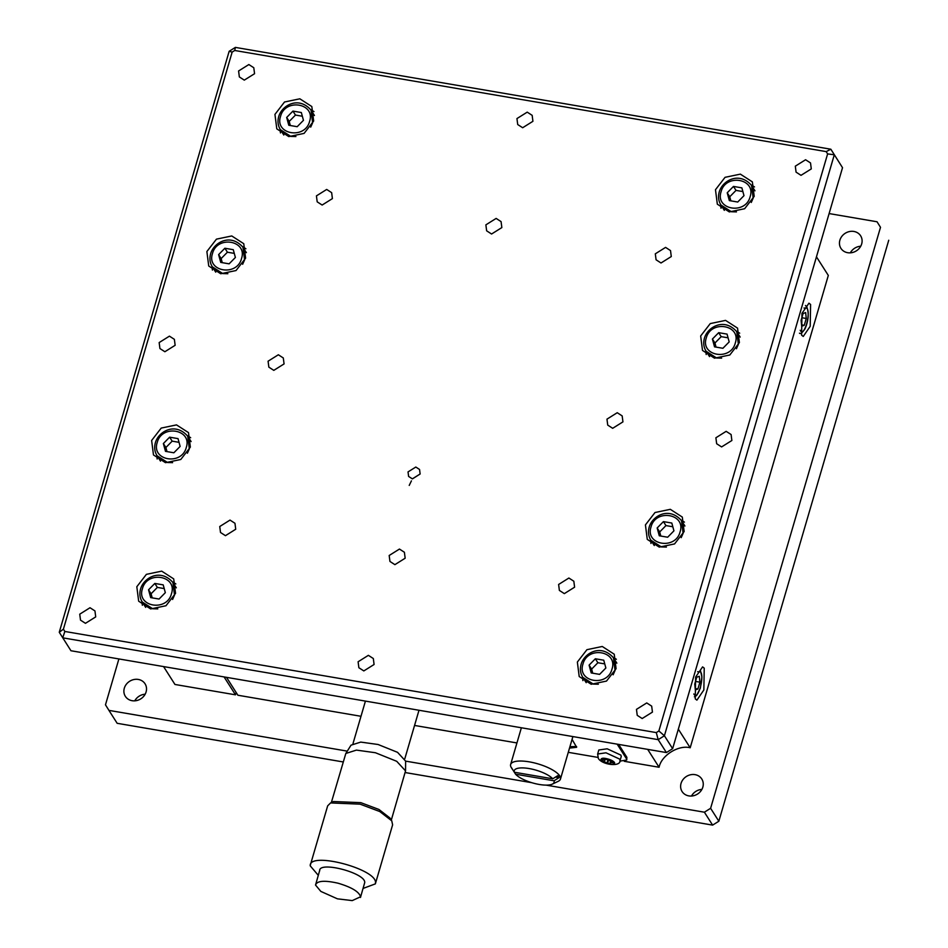 <?xml version="1.0" encoding="UTF-8"?>
<svg xmlns="http://www.w3.org/2000/svg" width="948" height="948" viewBox="0 0 948 948"><rect width="100%" height="100%" fill="white"/><g stroke="black" fill="none" stroke-linecap="round" stroke-linejoin="round"><path stroke-width="1.42" d="M332.25 802.281L333.53 801.522L360.821 802.66L378.951 809.462L390.007 818.041L391.749 820.814L392.614 824.831L375.349 883.88L363.108 888.418M318.267 875.3L310.269 865.891L310.399 864.884L327.664 805.847L330.568 802.932L360.133 804.165L379.769 811.535L391.749 820.814M331.338 802.565L345.819 753.459L356.448 750.105L375.42 752.736L396.714 761.303L405.543 770.89L391.299 820.103M531.757 782.681L405.626 761.125L397.556 752.333L378.098 744.5L360.75 742.094L351.033 745.164L345.819 753.459M315.53 885.053C316.952 880.775 324.453 880.159 338.033 883.204C351.613 887.233 359.126 891.76 360.56 896.784L352.253 900.6L337.429 898.834L320.851 891.416L315.53 885.053L319.76 870.193M319.666 870.88C318.421 860.618 365.928 872.99 364.707 882.612L360.465 897.472M310.269 865.891C308.456 851.02 377.268 868.937 375.491 882.872L375.349 883.88M621.236 756.551L620.928 755.129L607.182 748.802L598.816 749.986L597.643 754.004L606.009 752.807L619.743 759.147L620.063 760.569L621.236 756.551M704.234 668.162L702.587 666.894L695.631 677.062L695.251 698.866L696.899 700.145L703.854 689.978L704.234 668.162M810.587 304.462L808.94 303.182L801.984 313.35L801.605 335.165L803.252 336.445L810.208 326.278L810.587 304.462M532.918 121.308L522.656 127.731L517.715 124.543L516.944 118.571L527.218 112.148L532.16 115.336L532.918 121.308M731.868 440.5L721.594 446.923L716.652 443.735L715.894 437.775L726.156 431.34L731.098 434.528L731.868 440.5M374.081 664.501L363.819 670.923L358.865 667.736L358.107 661.763L368.369 655.341L373.322 658.528L374.081 664.501M175.143 345.297L164.869 351.732L159.928 348.544L159.157 342.572L169.431 336.149L174.373 339.337L175.143 345.297M671.279 256.553L661.017 262.987L656.075 259.788L655.305 253.827L665.579 247.392L670.52 250.592L671.279 256.553M622.943 421.872L612.669 428.306L607.727 425.107L606.969 419.146L617.231 412.712L622.172 415.911L622.943 421.872M574.595 587.191L564.333 593.626L559.379 590.426L558.621 584.466L568.883 578.031L573.836 581.231L574.595 587.191M405.163 558.218L394.889 564.653L389.948 561.453L389.178 555.492L399.452 549.058L404.393 552.257L405.163 558.218M501.848 227.579L491.574 234.014L486.632 230.814L485.874 224.854L496.136 218.419L501.077 221.619L501.848 227.579M332.404 198.606L322.142 205.041L317.189 201.841L316.431 195.881L326.693 189.446L331.646 192.645L332.404 198.606M284.068 363.925L273.794 370.36L268.853 367.16L268.083 361.2L278.357 354.765L283.298 357.965L284.068 363.925M235.72 529.245L225.458 535.679L220.505 532.48L219.746 526.519L230.008 520.085L234.962 523.284L235.72 529.245M254.562 73.707L244.288 80.13L239.346 76.942L238.588 70.97L248.85 64.547L253.791 67.735L254.562 73.707M811.287 168.91L801.013 175.333L796.071 172.145L795.313 166.173L805.575 159.75L810.516 162.938L811.287 168.91M652.449 712.102L642.175 718.525L637.234 715.337L636.464 709.365L646.737 702.942L651.679 706.13L652.449 712.102M95.712 616.899L85.45 623.322L80.509 620.134L79.739 614.174L90.013 607.739L94.954 610.927L95.712 616.899M754.205 196.343L744.63 208.726L729.32 211.925L717.328 204.187L715.479 189.719L725.054 177.323L740.364 174.136L752.356 181.874L754.205 196.343M720.527 204.341L721.013 208.264M739.393 342.595L729.818 354.99L714.508 358.178L702.515 350.44L700.667 335.971L710.253 323.588L725.564 320.388L737.544 328.126L739.393 342.595M705.727 350.606L706.201 354.528M684.148 531.532L674.573 543.927L659.263 547.115L647.271 539.376L645.422 524.908L654.997 512.524L670.307 509.325L682.299 517.063L684.148 531.532M650.47 539.542L650.956 543.465M616.082 668.684L606.507 681.079L591.197 684.266L579.204 676.528L577.356 662.06L586.931 649.676L602.253 646.477L614.233 654.215L616.082 668.684M582.416 676.682L582.89 680.605M313.67 121.012L304.095 133.395L288.784 136.595L276.792 128.857L274.944 114.388L284.519 101.993L299.829 98.805L311.821 106.543L313.67 121.012M279.992 129.011L280.466 132.933M245.603 258.164L236.028 270.547L220.718 273.747L208.726 266.009L206.877 251.54L216.452 239.145L231.762 235.957L243.755 243.695L245.603 258.164M211.925 266.163L212.411 270.085M190.358 447.101L180.784 459.484L165.473 462.683L153.481 454.945L151.633 440.476L161.207 428.081L176.518 424.894L188.51 432.632L190.358 447.101M156.681 455.099L157.155 459.022M175.546 593.353L165.971 605.748L150.661 608.936L138.669 601.198L136.82 586.729L146.395 574.346L161.705 571.146L173.697 578.884L175.546 593.353M141.868 601.352L142.354 605.274M420.13 473.988L412.356 478.859L408.612 476.441L408.031 471.914L415.805 467.044L419.549 469.473L420.13 473.988L412.463 478.87M409.228 485.412L411.42 480.861M688.829 795.893A11.684 10.404 147.5 0 1 682.086 791.544A11.684 10.404 147.5 0 1 683.034 779.529A11.684 10.404 147.5 0 1 695.038 774.646A11.684 10.404 147.5 0 1 701.781 778.995A11.684 10.404 147.5 0 1 700.845 791.023A11.684 10.404 147.5 0 1 688.829 795.893M691.483 796.036A11.684 10.404 147.5 0 1 701.887 789.411M839.881 240.211A11.684 10.404 147.5 0 1 849.432 231.561A11.684 10.404 147.5 0 1 860.63 235.803A11.684 10.404 147.5 0 1 861.673 243.944A11.684 10.404 147.5 0 1 852.122 252.595A11.684 10.404 147.5 0 1 840.923 248.352A11.684 10.404 147.5 0 1 839.881 240.211M850.32 252.843A11.684 10.404 147.5 0 1 860.725 246.219M132.104 700.702A11.684 10.404 147.5 0 1 125.361 696.353A11.684 10.404 147.5 0 1 126.297 684.326A11.684 10.404 147.5 0 1 138.313 679.443A11.684 10.404 147.5 0 1 145.056 683.804A11.684 10.404 147.5 0 1 144.108 695.82A11.684 10.404 147.5 0 1 132.104 700.702M134.758 700.845A11.684 10.404 147.5 0 1 145.162 694.209M511.339 767.643A25.951 8.259 16.3 0 1 511.304 767.584A25.951 8.259 16.3 0 1 510.64 764.491A25.951 8.259 16.3 0 1 533.511 762.713A25.951 8.259 16.3 0 1 559.758 775.914A25.951 8.259 16.3 0 1 560.458 779.066A25.951 8.259 16.3 0 1 558.242 781.306L552.317 784.126A20.761 6.612 16.3 0 1 539.234 784.458A20.761 6.612 16.3 0 1 515.582 774.208L514.337 772.229L552.743 778.794L557.744 775.677A24.921 7.928 -163.7 0 1 558.514 776.696A24.921 7.928 -163.7 0 1 559.012 777.668L554.011 780.785L515.582 774.208M552.743 778.794A20.761 6.612 16.3 0 0 529.103 768.555A20.761 6.612 16.3 0 0 514.326 772.229L511.529 767.773A24.921 7.928 -163.7 0 0 511.991 768.686A24.921 7.928 -163.7 0 0 512.038 768.757A24.921 7.928 -163.7 0 0 512.726 769.681M118.891 658.943L105.477 704.826L108.937 710.384L347.288 751.136M658.872 730.979L827.616 153.908L826.182 151.609L234.737 50.481L232.153 52.093L63.409 629.164L64.843 631.463L656.289 732.591L658.872 730.979L664.406 735.755L834.299 154.773L827.616 153.908M64.843 631.463L62.722 637.826L658.185 739.653L656.289 732.591M232.153 52.093L229.155 51.299L59.262 632.28L63.409 629.164M826.182 151.609L830.839 149.215L235.377 47.4L234.737 50.481M175.842 583.944L172.489 581.859M190.655 437.692L187.301 435.594M245.899 248.755L242.546 246.658M313.966 111.603L310.612 109.518M616.378 659.275L613.024 657.189M684.444 522.135L681.091 520.037M739.689 333.186L736.335 331.101M754.501 186.934L751.148 184.848M842.523 167.689L830.839 149.215L842.523 167.689L672.63 748.671L664.406 735.755L658.185 739.653L666.408 752.57L70.958 650.743L59.262 632.28M235.377 47.4L229.155 51.299M666.408 752.57L672.63 748.671M647.685 749.37L659.073 767.252L624.27 761.303M626.865 757.322L626.735 759.988L626.865 757.322L618.641 744.393M678.341 729.166L690.191 747.771C678.519 744.678 661.408 755.378 659.073 767.252M816.453 256.825L828.315 275.43L690.191 747.771M163.577 666.586L174.965 684.468L235.483 694.825L224.084 676.931M236.159 692.502L235.483 694.825M608.189 760.059L612.752 761.635L613.51 762.832L611.697 762.512L610.085 763.033L610.559 763.78L607.656 763.282L602.62 760.96L601.861 759.775L605.286 759.561L604.8 758.815L608.189 760.059M610.465 761.232L610.085 763.033M605.606 758.957L605.345 759.846L605.464 758.933M626.45 758.732L617.16 744.144M626.735 759.988L619.862 761.149M568.279 752.333L597.797 757.381M159.063 599.041L165.331 592.666L163.21 584.869L154.82 583.435L148.552 589.798L150.673 597.607L159.063 599.041M173.875 452.777L180.132 446.413L178.023 438.616L169.633 437.182L163.364 443.546L165.485 451.343L173.875 452.777M229.12 263.84L235.388 257.477L233.267 249.679L224.877 248.246L218.621 254.609L220.742 262.406L229.12 263.84M297.186 126.7L303.455 120.325L301.334 112.528L292.944 111.094L286.675 117.457L288.796 125.266L297.186 126.7M599.598 674.372L605.867 667.996L603.746 660.199L595.356 658.765L589.099 665.129L591.22 672.938L599.598 674.372M667.665 537.22L673.933 530.844L671.812 523.047L663.422 521.613L657.165 527.977L659.275 535.786L667.665 537.22M722.909 348.283L729.178 341.908L727.057 334.111L718.679 332.677L712.41 339.04L714.531 346.849L722.909 348.283M737.722 202.031L743.99 195.655L741.869 187.858L733.479 186.424L727.223 192.788L729.344 200.597L737.722 202.031M569.926 746.692L576.574 746.503M572.071 739.381L576.645 747.297L569.511 748.102M152.201 597.868L151.088 593.78L157.356 587.404L164.217 588.578M167.014 451.604L165.9 447.515L172.169 441.152L179.03 442.325M222.259 262.667L221.145 258.579L227.413 252.215L234.274 253.389M290.325 125.515L289.211 121.439L295.48 115.064L302.341 116.237M592.737 673.199L591.635 669.11L597.892 662.735L604.753 663.908M660.803 536.047L659.69 531.958L665.958 525.583L672.819 526.768M716.048 347.11L714.946 343.022L721.203 336.647L728.064 337.82M730.861 200.858L729.747 196.769L736.015 190.394L742.876 191.567M154.82 583.435L157.356 587.404M151.088 593.78L148.552 589.798M169.633 437.182L172.169 441.152M165.9 447.515L163.364 443.546M224.877 248.246L227.413 252.215M221.145 258.579L218.621 254.609M292.944 111.094L295.48 115.064M289.211 121.439L286.675 117.457M595.356 658.765L597.892 662.735M591.635 669.11L589.099 665.129M663.422 521.613L665.958 525.583M659.69 531.958L657.165 527.977M718.679 332.677L721.203 336.647M714.946 343.022L712.41 339.04M733.479 186.424L736.015 190.394M729.747 196.769L727.223 192.788M801.096 320.329L801.688 326.219L804.26 325.294L806.262 318.481L805.67 312.579L803.086 313.504L801.096 320.329M694.742 684.029L695.334 689.919L697.906 688.995L699.908 682.181L699.316 676.291L696.733 677.216L694.742 684.029M602.916 759.952L602.62 760.96M608.829 759.277L607.656 763.282M801.854 317.722L806.262 318.481M801.546 324.832L804.26 325.294M695.5 681.422L699.908 682.181M695.192 688.532L697.906 688.995M555.516 777.076L559.012 777.668M554.011 780.785A20.761 6.612 16.3 0 1 552.317 784.126M546.001 785.11L704.388 812.199L710.609 808.3L880.502 227.319L877.042 221.773L829.109 213.573M516.933 742.948L414.56 725.445M360.987 716.285L237.901 695.24L226.513 677.346M880.502 227.319L877.042 221.773M888.738 240.247L718.845 821.229L710.609 808.3M343.212 761.955L117.161 723.3L108.937 710.384M704.388 812.199L712.623 825.115L718.845 821.229M405.199 772.549L712.623 825.115M697.645 671.705L700.608 671.883C704.66 677.358 697.74 701.022 694.043 694.327L693.841 693.96M803.999 308.005L806.961 308.183C811.014 313.658 804.094 337.322 800.396 330.615L800.195 330.26M600.902 760.142L609.457 764.088C613.439 764.609 615.11 764.064 614.458 762.453C612.965 760.711 610.121 759.395 605.914 758.519C602.561 757.819 600.89 758.353 600.902 760.142M721.084 191.745C725.623 173.33 756.267 178.568 750.129 196.71C745.578 215.113 714.946 209.875 721.084 191.745M754.975 190.821L751.563 185.453L753.186 198.12L751.254 202.457M706.272 337.998C710.81 319.583 741.455 324.82 735.316 342.963C730.766 361.366 700.134 356.128 706.272 337.998M740.175 337.085L736.75 331.717L738.374 344.373L736.442 348.722M651.027 526.934C655.566 508.519 686.21 513.757 680.072 531.899C675.521 550.302 644.877 545.064 651.027 526.934M684.918 526.021L681.505 520.653L683.117 533.309L681.197 537.658M582.961 664.086C587.499 645.671 618.143 650.909 612.005 669.051C607.455 687.454 576.822 682.216 582.961 664.086M616.864 663.162L613.439 657.794L615.062 670.461L613.131 674.798M280.537 116.414C285.087 98 315.731 103.237 309.593 121.38C305.043 139.783 274.399 134.545 280.537 116.414M314.44 115.49L311.027 110.122L312.639 122.778L310.707 127.127M212.482 253.554C217.021 235.151 247.665 240.389 241.527 258.531C236.976 276.935 206.332 271.697 212.482 253.554M246.373 252.642L242.961 247.274L244.584 259.93L242.652 264.279M157.226 442.491C161.776 424.088 192.42 429.326 186.27 447.468C181.732 465.871 151.088 460.633 157.226 442.491M191.129 441.578L187.704 436.21L189.327 448.866L187.396 453.215M142.413 588.755C146.964 570.341 177.608 575.578 171.469 593.721C166.919 612.124 136.275 606.886 142.413 588.755M176.316 587.831L172.903 582.463L174.515 595.131L172.583 599.468M157.795 608.9L152.735 608.758L142.247 601.992L145.672 607.36M172.607 462.648L167.547 462.506L157.06 455.739L160.485 461.107M227.852 273.711L222.804 273.569L212.305 266.791L215.729 272.159M295.918 136.559L290.858 136.417L280.371 129.651L283.796 135.019M598.33 684.231L593.282 684.089L582.795 677.322L586.208 682.69M666.397 547.079L661.349 546.937L650.849 540.17L654.274 545.538M721.641 358.143L716.593 358L706.106 351.234L709.519 356.602M736.454 211.89L731.406 211.748L720.918 204.981L724.331 210.349M604.765 760.142L604.433 761.28M607.182 762.548L607.988 759.763M611.697 762.512L611.993 761.505M333.53 801.522L330.568 802.932M405.626 761.125L405.543 770.925M694.386 696.827L696.638 695.488L700.394 688.035L701.899 676.931L700.43 670.532M799.46 333.163C800.432 334.253 802.304 332.772 805.065 328.731C808.549 320.566 809.118 313.267 806.784 306.832L805.468 305.481M597.643 754.004L598.354 758.495C602.43 765 620.667 767.11 620.063 760.569M751.563 185.453C738.919 170.877 722.186 180.961 719.224 192.006C717.92 196.674 718.489 201 720.918 204.981M736.75 331.717C724.106 317.142 707.374 327.214 704.411 338.258C703.12 342.927 703.677 347.252 706.106 351.234M681.505 520.653C668.861 506.078 652.129 516.15 649.167 527.195C647.863 531.864 648.432 536.189 650.849 540.17M613.439 657.794C600.795 643.23 584.063 653.302 581.1 664.347C579.797 669.015 580.366 673.341 582.795 677.322M311.027 110.122C298.383 95.547 281.651 105.631 278.688 116.675C277.385 121.344 277.954 125.669 280.371 129.651M242.961 247.274C230.317 232.698 213.584 242.771 210.622 253.827C209.318 258.484 209.887 262.809 212.305 266.791M187.704 436.21C175.072 421.635 158.34 431.707 155.365 442.763C154.074 447.42 154.631 451.746 157.06 455.739M172.903 582.463C160.259 567.899 143.527 577.972 140.565 589.016C139.261 593.685 139.83 598.01 142.247 601.992M353.023 743.516L365.43 701.105M521.376 727.768L510.64 764.491M511.991 768.686L511.304 767.584M572.888 736.572L560.458 779.066M404.843 758.661L418.992 710.265"/></g></svg>

